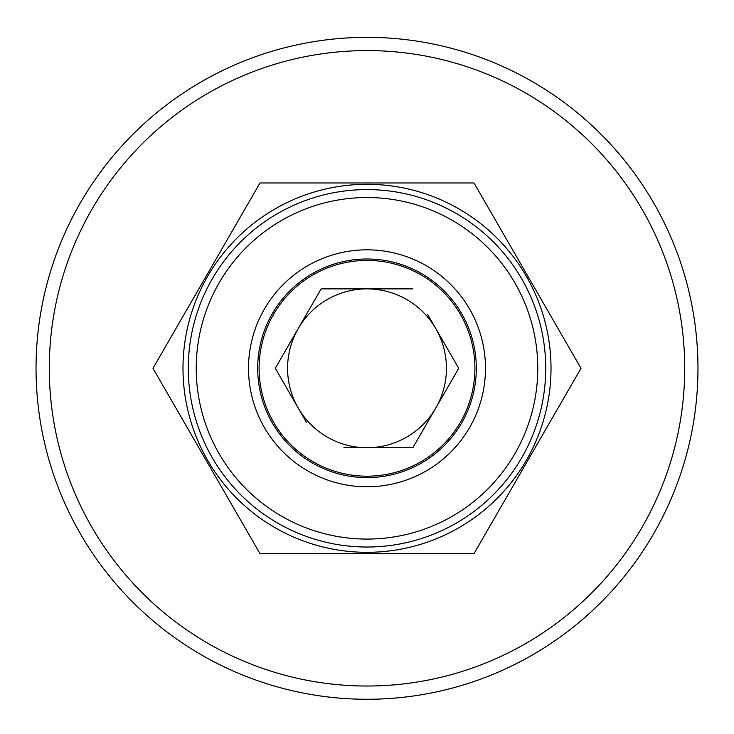 <?xml version="1.0" encoding="UTF-8"?>
<svg xmlns="http://www.w3.org/2000/svg" width="734" height="734" viewBox="0 0 734 734"><rect width="100%" height="100%" fill="white"/><g stroke="black" fill="none" stroke-linecap="round" stroke-linejoin="round"><path stroke-width="1.1" d="M435.757 408.067A79.428 79.428 0 0 1 367.009 447.731L390.286 447.731M427.628 314.455L458.713 368.303L412.857 447.731L343.907 447.731M435.739 328.511L435.207 327.584M443.951 393.883L458.713 368.303L447.364 348.641M306.372 422.16L275.287 368.303L321.143 288.875L412.857 288.875M473.999 553.638L260.001 553.638L152.993 368.303L260.001 182.968L473.999 182.968L581.007 368.303L473.999 553.638M390.286 288.875L367.018 288.875A79.428 79.428 0 0 1 435.767 328.566M435.812 328.639A79.428 79.428 0 0 1 435.803 407.994M366.89 447.731A79.428 79.428 0 0 1 298.233 408.049M298.188 407.966A79.428 79.428 0 0 1 298.197 328.621M298.243 328.538A79.428 79.428 0 0 1 366.89 288.875M298.261 408.095L298.793 409.022M290.049 342.732L275.287 368.303L286.636 387.974M367 37.351A330.951 330.951 0 0 1 653.618 533.783A330.951 330.951 0 0 1 80.382 533.783A330.951 330.951 0 0 1 367 37.351M367 189.592A178.711 178.711 0 0 1 521.773 457.658A178.711 178.711 0 0 1 212.227 457.658A178.711 178.711 0 0 1 367 189.592M367 197.529A170.774 170.774 0 0 1 514.892 453.695A170.774 170.774 0 0 1 219.108 453.695A170.774 170.774 0 0 1 367 197.529M367 184.298A184.014 184.014 0 0 1 526.361 460.31A184.014 184.014 0 0 1 207.639 460.31A184.014 184.014 0 0 1 367 184.298M435.831 407.939L436.372 407.012M412.857 447.731L424.215 428.069M367 50.591A317.712 317.712 0 0 1 642.149 527.159A317.712 317.712 0 0 1 91.851 527.159A317.712 317.712 0 0 1 367 50.591M367 249.826A118.477 118.477 0 0 1 469.604 427.546A118.477 118.477 0 0 1 264.396 427.546A118.477 118.477 0 0 1 367 249.826M298.169 328.667L297.628 329.594M321.143 288.875L309.785 308.546M343.907 288.875L341.622 288.875M367 260.414A107.889 107.889 0 0 1 474.889 368.303A107.889 107.889 0 0 1 367 476.192A107.889 107.889 0 0 1 259.111 368.303A107.889 107.889 0 0 1 367 260.414M367 258.992A109.311 109.311 0 0 1 461.668 422.958A109.311 109.311 0 0 1 272.332 422.958A109.311 109.311 0 0 1 367 258.992"/></g></svg>
